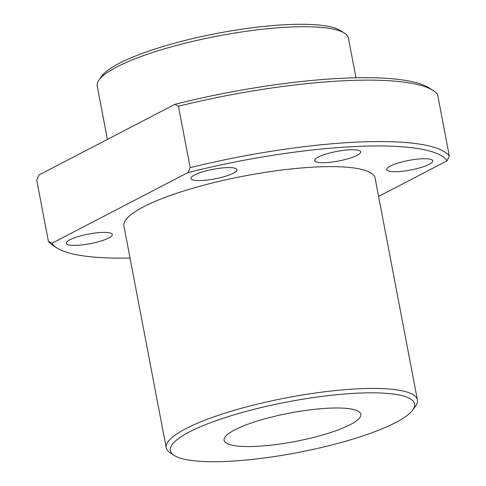 <?xml version="1.0" encoding="UTF-8"?>
<svg xmlns="http://www.w3.org/2000/svg" width="486" height="486" viewBox="0 0 486 486"><rect width="100%" height="100%" fill="white"/><g stroke="black" fill="none" stroke-linecap="round" stroke-linejoin="round"><path stroke-width="0.73" d="M433.16 90.56A205.991 42.811 169.2 0 0 178.447 106.234L190.166 167.658A205.991 42.811 -10.8 0 1 449.307 155.927L437.588 94.503A205.991 42.811 169.2 0 0 433.16 90.56L429.132 87.954A202.437 42.069 -10.8 0 0 174.881 104.332L38.953 174.996L36.693 179.923L48.412 241.348A205.991 42.811 -10.8 0 0 52.84 245.29L56.868 247.896A202.437 42.069 169.2 0 0 130.029 258.048M233.414 173.198A23.443 4.872 -10.8 0 1 207.965 179.954A23.443 4.872 -10.8 0 1 190.949 178.465A23.443 4.872 -10.8 0 1 194.54 174.954A23.443 4.872 -10.8 0 1 219.982 168.199A23.443 4.872 -10.8 0 1 236.998 169.681A23.443 4.872 -10.8 0 1 233.414 173.198M357.101 155.344A23.443 4.872 -10.8 0 1 331.652 162.099A23.443 4.872 -10.8 0 1 314.636 160.617A23.443 4.872 -10.8 0 1 318.227 157.1A23.443 4.872 -10.8 0 1 343.669 150.344A23.443 4.872 -10.8 0 1 360.691 151.832A23.443 4.872 -10.8 0 1 357.101 155.344M429.15 164.335A23.443 4.872 -10.8 0 1 403.702 171.09A23.443 4.872 -10.8 0 1 386.686 169.608A23.443 4.872 -10.8 0 1 390.276 166.097A23.443 4.872 -10.8 0 1 415.718 159.335A23.443 4.872 -10.8 0 1 432.734 160.823A23.443 4.872 -10.8 0 1 429.15 164.335M108.743 238.006A23.443 4.872 169.2 0 0 112.333 234.495A23.443 4.872 169.2 0 0 95.317 233.007A23.443 4.872 169.2 0 0 69.869 239.768A23.443 4.872 169.2 0 0 66.284 243.279A23.443 4.872 169.2 0 0 83.3 244.762A23.443 4.872 169.2 0 0 108.743 238.006M417.413 399.905L375.101 178.095A127.854 26.572 169.2 0 0 282.275 169.985A127.854 26.572 169.2 0 0 143.498 206.848A127.854 26.572 169.2 0 0 123.918 226.008L166.23 447.819A127.854 26.572 -10.8 0 1 185.81 428.664A127.854 26.572 -10.8 0 1 324.593 391.795A127.854 26.572 -10.8 0 1 417.413 399.905A127.854 26.572 -10.8 0 1 415.603 405.998L412.821 409.905A124.307 25.831 169.2 0 0 287.633 401.898A124.307 25.831 169.2 0 0 174.188 455.425A124.307 25.831 169.2 0 0 273.405 456.706A124.307 25.831 169.2 0 0 395.543 422.607A124.307 25.831 169.2 0 0 412.821 409.905M56.868 247.896A202.437 42.069 169.2 0 1 51.972 243.249L187.9 172.585A202.437 42.069 169.2 0 1 447.047 160.854L378.6 196.435M190.166 167.658L187.9 172.585M447.047 160.854L449.307 155.927M51.972 243.249L48.412 241.348M174.881 104.332L178.447 106.234M234.756 429.885A69.613 14.465 169.2 0 0 224.095 440.316A69.613 14.465 169.2 0 0 295.184 441.482A69.613 14.465 169.2 0 0 360.849 414.23A69.613 14.465 169.2 0 0 310.311 409.82A69.613 14.465 169.2 0 0 234.756 429.885M99.035 80.002L101.823 76.095A124.307 25.831 -10.8 0 1 119.1 63.393A124.307 25.831 -10.8 0 1 241.238 29.294A124.307 25.831 -10.8 0 1 340.455 30.575L344.489 33.182A127.854 26.572 169.2 0 0 242.435 31.863A127.854 26.572 169.2 0 0 116.804 66.934A127.854 26.572 169.2 0 0 99.035 80.002A127.854 26.572 169.2 0 0 97.23 86.095L107.4 139.415M355.971 77.803L348.413 38.181A127.854 26.572 169.2 0 0 344.489 33.182M174.188 455.425L170.155 452.818A127.854 26.572 -10.8 0 1 166.23 447.819"/></g></svg>
